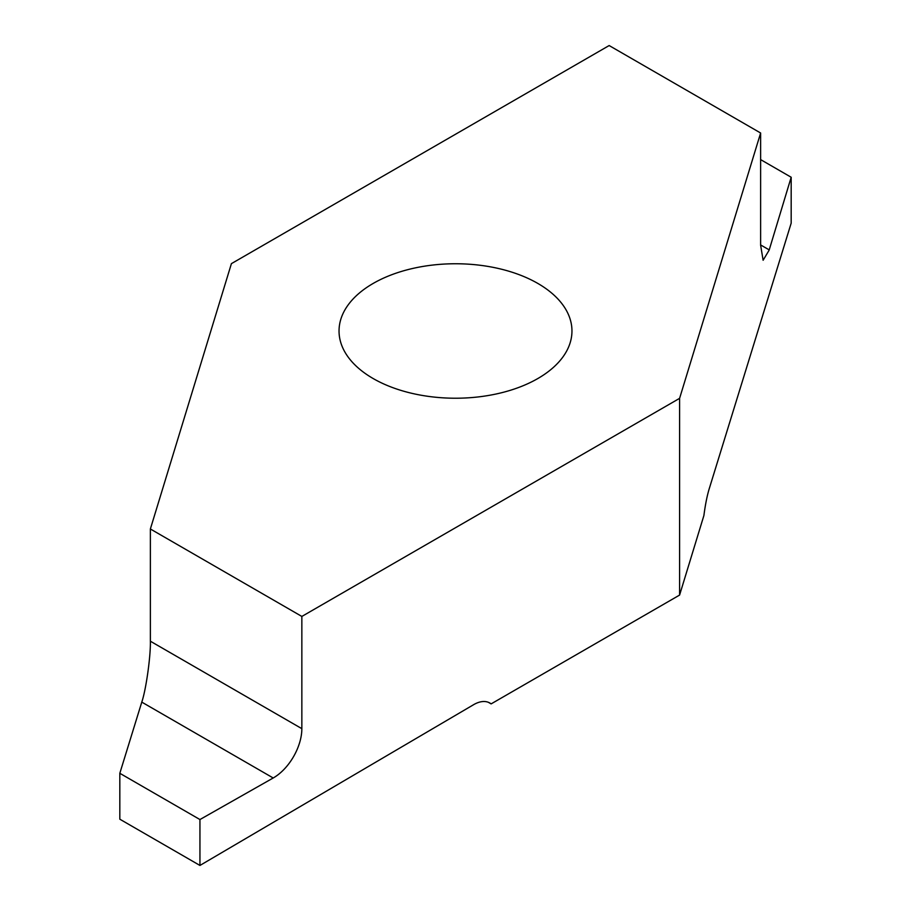 <?xml version="1.0" encoding="UTF-8"?>
<svg xmlns="http://www.w3.org/2000/svg" width="911" height="911" viewBox="0 0 911 911"><rect width="100%" height="100%" fill="white"/><g stroke="black" fill="none" stroke-linecap="round" stroke-linejoin="round"><path stroke-width="1.37" d="M537.843 378.532A116.46 67.232 180 0 1 410.929 393.108A116.46 67.232 180 0 1 339.04 330.989A116.46 67.232 180 0 1 373.157 283.446A116.46 67.232 180 0 1 500.071 268.87A116.46 67.232 180 0 1 571.96 330.989A116.46 67.232 180 0 1 537.843 378.532M150.372 641.207L301.848 728.663A40.152 23.185 -60 0 1 273.448 777.846A40.152 23.185 -60 0 1 273.198 777.983L199.942 819.547L119.819 773.291L141.854 701.869C146.067 689.547 150.748 656.182 150.372 641.207L150.372 528.984L301.848 616.44L679.595 398.346L679.595 595.077L703.896 515.535C705.285 504.853 707.038 496.005 709.157 488.979L791.181 223.149L791.181 177.246L769.146 250.138L763.122 260.25L760.628 245.23L760.628 133.006L609.152 45.55L231.405 263.643L150.372 528.984M791.181 177.246L760.628 159.607M119.819 773.291L119.819 819.194L199.942 865.45L199.942 819.547M488.41 702.324L491.12 703.896A32.124 18.55 -60 0 0 489.822 703.007A32.124 18.55 -60 0 0 473.561 704.715L199.942 865.45M301.848 728.663L301.848 616.44M491.12 703.896L679.595 595.077M679.595 398.346L760.628 133.006M273.198 777.983L141.774 702.108M760.628 244.945L769.226 249.899"/></g></svg>
